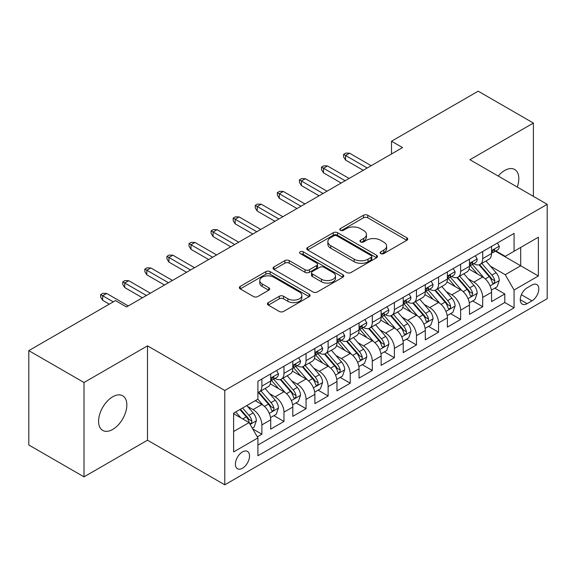 <?xml version="1.0" encoding="UTF-8"?>
<svg xmlns="http://www.w3.org/2000/svg" width="576" height="576" viewBox="0 0 576 576"><rect width="100%" height="100%" fill="white"/><g stroke="black" fill="none" stroke-linecap="round" stroke-linejoin="round"><path stroke-width="0.86" d="M380.758 253.584A2.146 1.238 0 0 0 383.789 253.584L406.822 240.286A3.067 1.771 0 0 0 407.722 239.033A3.067 1.771 0 0 0 406.822 237.78L367.805 215.258A3.067 1.771 0 0 0 363.47 215.258L340.438 228.55A2.146 1.238 0 0 0 339.811 229.428A2.146 1.238 0 0 0 340.438 230.306A2.146 1.238 0 0 0 343.476 230.306L346.457 228.586A9.806 5.666 0 0 1 360.324 228.586L363.578 230.458A9.806 5.666 0 0 1 366.451 234.468A9.806 5.666 0 0 1 363.578 238.471L360.598 240.192A2.146 1.238 0 0 0 359.971 241.063A2.146 1.238 0 0 0 360.598 241.942A2.146 1.238 0 0 0 363.629 241.942L366.61 240.221A9.806 5.666 0 0 1 380.484 240.221L383.738 242.1A9.806 5.666 0 0 1 386.611 246.103A9.806 5.666 0 0 1 383.738 250.106L380.758 251.827A2.146 1.238 0 0 0 380.124 252.706A2.146 1.238 0 0 0 380.758 253.584L380.758 251.827M112.716 429.422A19.987 11.542 120 0 0 125.77 411.811A19.987 11.542 120 0 0 122.71 395.798A19.987 11.542 120 0 0 112.716 396.785A19.987 11.542 120 0 0 99.655 414.396A19.987 11.542 120 0 0 102.722 430.416A19.987 11.542 120 0 0 112.716 429.422M517.248 187.034A19.987 11.542 120 0 0 514.685 169.488A19.987 11.542 120 0 0 504.691 170.482A19.987 11.542 120 0 0 498.204 176.047M242.453 468.245A9.994 5.767 120 0 0 248.983 459.439A9.994 5.767 120 0 0 247.45 451.433A9.994 5.767 120 0 0 242.453 451.93A9.994 5.767 120 0 0 235.922 460.735A9.994 5.767 120 0 0 237.456 468.742A9.994 5.767 120 0 0 242.453 468.245M268.308 302.609A3.067 1.771 0 0 0 267.415 303.854A3.067 1.771 0 0 0 268.308 305.107L279.259 311.429A3.067 1.771 0 0 0 283.594 311.429L309.168 296.662A3.067 1.771 0 0 0 310.068 295.409A3.067 1.771 0 0 0 309.168 294.156L270.151 271.634A3.067 1.771 0 0 0 265.817 271.634L240.242 286.402A3.067 1.771 0 0 0 239.342 287.654A3.067 1.771 0 0 0 240.242 288.9L253.462 296.539A3.067 1.771 0 0 0 257.796 296.539L268.747 290.218A3.067 1.771 0 0 0 269.64 288.965A3.067 1.771 0 0 0 268.747 287.712L262.188 283.932A8.201 4.738 0 0 1 259.783 280.584A8.201 4.738 0 0 1 264.845 276.206A8.201 4.738 0 0 1 273.787 277.236L299.47 292.061A8.201 4.738 0 0 1 301.874 295.409A8.201 4.738 0 0 1 296.813 299.786A8.201 4.738 0 0 1 287.878 298.757L283.594 296.287A3.067 1.771 0 0 0 279.259 296.287L268.308 302.609L268.308 305.107M147.499 345.852L84.01 382.507L28.8 350.633L28.8 444.982L84.01 476.856L147.499 440.201L224.784 484.819L224.784 390.47L147.499 345.852L147.499 440.201M533.398 196.358L533.398 123.055L469.908 159.71L547.2 204.329L224.784 390.47M533.398 123.055L478.188 91.181L391.514 141.221L391.514 153.972M28.8 350.633L115.474 300.593L126.518 306.965L402.559 147.593L391.514 141.221M346.673 272.506A3.067 1.771 0 0 0 351.007 272.506L376.582 257.738A3.067 1.771 0 0 0 377.482 256.493A3.067 1.771 0 0 0 376.582 255.24L337.565 232.711A3.067 1.771 0 0 0 333.23 232.711L307.656 247.478A3.067 1.771 0 0 0 306.756 248.731A3.067 1.771 0 0 0 307.656 249.984L346.673 272.506M301.032 254.045A2.146 1.238 0 0 1 303.206 254.347L303.206 251.798L342.878 274.702A3.067 1.771 0 0 1 343.771 275.947A3.067 1.771 0 0 1 342.878 277.2L317.297 291.967A3.067 1.771 0 0 1 312.962 291.967L273.946 269.446L273.946 266.94A3.067 1.771 0 0 0 273.053 268.193A3.067 1.771 0 0 0 273.946 269.446M273.946 266.94L284.897 260.618A3.067 1.771 0 0 1 289.231 260.618L305.05 269.755A3.067 1.771 0 0 0 309.384 269.755L316.649 265.565A3.067 1.771 0 0 0 317.549 264.312A3.067 1.771 0 0 0 316.649 263.059L300.175 253.548A2.146 1.238 0 0 1 299.549 252.677A2.146 1.238 0 0 1 300.874 251.532A2.146 1.238 0 0 1 303.206 251.798M257.306 436.853L261.886 434.203L252.72 428.918M247.507 406.397L253.051 409.601A12.492 7.214 60 0 1 261.886 424.901L270.72 419.796L270.72 429.106L283.968 421.459L273.924 415.656M269.59 393.646L275.134 396.85A12.492 7.214 60 0 1 283.968 412.15L292.802 407.052L292.802 416.354L306.05 408.708L296.006 402.905M291.672 380.902L297.223 384.098A12.492 7.214 60 0 1 306.05 399.398L314.885 394.301L314.885 403.61L328.133 395.957L318.089 390.154M313.762 368.15L319.306 371.347A12.492 7.214 60 0 1 328.133 386.647L336.967 381.55L336.967 390.859L350.222 383.206L340.171 377.41M335.844 355.399L341.388 358.603A12.492 7.214 60 0 1 350.222 373.903L359.05 368.798L359.05 378.108L372.305 370.462L362.254 364.658M357.926 342.648L363.47 345.852A12.492 7.214 60 0 1 372.305 361.152L381.132 356.054L381.132 365.357L394.387 357.71L384.336 351.907M380.009 329.904L385.553 333.101A12.492 7.214 60 0 1 394.387 348.401L403.222 343.303L403.222 352.606L416.47 344.959L406.418 339.156M402.091 317.153L407.635 320.35A12.492 7.214 60 0 1 416.47 335.65L425.304 330.552L425.304 339.862L438.552 332.208L428.501 326.405M424.174 304.402L429.718 307.606A12.492 7.214 60 0 1 438.552 322.906L447.386 317.801L447.386 327.11L460.634 319.457L450.583 313.661M446.256 291.65L451.8 294.854A12.492 7.214 60 0 1 460.634 310.154L469.469 305.05L469.469 314.359L482.717 306.713L482.717 297.403A12.492 7.214 -120 0 0 473.882 282.103L468.338 278.899M472.673 300.91L482.717 306.713M270.72 419.796A12.492 7.214 -120 0 0 261.886 404.496L255.262 400.673M292.802 407.052A12.492 7.214 -120 0 0 283.968 391.752L270.31 383.868M314.885 394.301A12.492 7.214 -120 0 0 306.05 379.001L292.399 371.117M336.967 381.55A12.492 7.214 -120 0 0 328.133 366.25L314.482 358.366M359.05 368.798A12.492 7.214 -120 0 0 350.222 353.498L336.564 345.614M381.132 356.054A12.492 7.214 -120 0 0 372.305 340.754L358.646 332.863M403.222 343.303A12.492 7.214 -120 0 0 394.387 328.003L380.729 320.119M425.304 330.552A12.492 7.214 -120 0 0 416.47 315.252L402.811 307.368M447.386 317.801A12.492 7.214 -120 0 0 438.552 302.501L424.894 294.617M469.469 305.05A12.492 7.214 -120 0 0 460.634 289.75L446.976 281.866M531.965 285.034L527.105 287.842A9.684 5.587 120 0 0 520.783 296.374A9.684 5.587 120 0 0 522.266 304.128A9.684 5.587 120 0 0 527.105 303.653L531.965 300.845A9.684 5.587 120 0 0 538.286 292.313A9.684 5.587 120 0 0 536.803 284.558A9.684 5.587 120 0 0 531.965 285.034M224.784 484.819L547.2 298.678L547.2 204.329M233.618 431.525L249.077 422.604L257.911 437.904L257.911 455.753L514.073 307.858L514.073 290.009L505.246 274.709L490.421 266.155M257.911 437.904L233.618 451.93L233.618 413.165L257.911 399.146L257.911 381.298L514.073 233.402L514.073 251.251L538.366 237.226L538.366 275.983L514.073 290.009M275.018 378.425L275.134 378.49A12.492 7.214 60 0 0 281.383 379.109L290.218 374.011A12.492 7.214 -120 0 0 292.802 368.287L292.802 361.152M297.101 365.674L297.223 365.738A12.492 7.214 60 0 0 303.466 366.358L312.3 361.26A12.492 7.214 -120 0 0 314.885 355.543L314.885 348.401M319.19 352.922L319.306 352.987A12.492 7.214 60 0 0 325.548 353.606L334.382 348.509A12.492 7.214 -120 0 0 336.967 342.792L336.967 335.65M341.273 340.171L341.388 340.243A12.492 7.214 60 0 0 347.63 340.862L356.465 335.758A12.492 7.214 -120 0 0 359.05 330.041L359.05 322.898M363.355 327.427L363.47 327.492A12.492 7.214 60 0 0 369.713 328.111L378.547 323.014A12.492 7.214 -120 0 0 381.132 317.29L381.132 310.154M385.438 314.676L385.553 314.741A12.492 7.214 60 0 0 391.795 315.36L400.63 310.262A12.492 7.214 -120 0 0 403.222 304.546L403.222 297.403M407.52 301.925L407.635 301.99A12.492 7.214 60 0 0 413.878 302.609L422.712 297.511A12.492 7.214 -120 0 0 425.304 291.794L425.304 284.652M429.602 289.174L429.718 289.246A12.492 7.214 60 0 0 435.967 289.865L444.794 284.76A12.492 7.214 -120 0 0 447.386 279.043L447.386 271.901M451.685 276.43L451.8 276.494A12.492 7.214 60 0 0 458.05 277.114L466.877 272.009A12.492 7.214 -120 0 0 469.469 266.292L469.469 259.157M257.911 445.046L504.799 302.501L504.799 293.962L491.551 301.608L491.551 292.306A12.492 7.214 -120 0 0 482.717 277.006L469.058 269.122M473.767 263.678L473.882 263.743A12.492 7.214 -120 0 0 480.132 264.362A12.492 7.214 -120 0 0 482.717 258.646L482.717 251.503M480.132 264.362L488.966 259.265A12.492 7.214 -120 0 0 491.551 253.541L491.551 246.406M261.886 379.001L261.886 386.136A12.492 7.214 60 0 1 259.301 391.86A12.492 7.214 60 0 1 257.911 392.364M259.301 391.86L268.135 386.755A12.492 7.214 -120 0 0 270.72 381.038L270.72 373.896M283.968 366.25L283.968 373.392A12.492 7.214 60 0 1 281.383 379.109M306.05 353.498L306.05 360.641A12.492 7.214 60 0 1 303.466 366.358M328.133 340.747L328.133 347.89A12.492 7.214 60 0 1 325.548 353.606M350.222 328.003L350.222 335.138A12.492 7.214 60 0 1 347.63 340.862M372.305 315.252L372.305 322.394A12.492 7.214 60 0 1 369.713 328.111M394.387 302.501L394.387 309.643A12.492 7.214 60 0 1 391.795 315.36M416.47 289.75L416.47 296.892A12.492 7.214 60 0 1 413.878 302.609M438.552 277.006L438.552 284.141A12.492 7.214 60 0 1 435.967 289.865M460.634 264.254L460.634 271.397A12.492 7.214 60 0 1 458.05 277.114M460.634 310.154L460.634 319.457M438.552 322.906L438.552 332.208M416.47 335.65L416.47 344.959M394.387 348.401L394.387 357.71M372.305 361.152L372.305 370.462M350.222 373.903L350.222 383.206M328.133 386.647L328.133 395.957M306.05 399.398L306.05 408.708M283.968 412.15L283.968 421.459M261.886 424.901L261.886 434.203M249.077 422.604L233.618 413.676M505.246 274.709L520.697 265.781L520.697 247.428L538.366 237.226M495.41 251.179L538.366 275.983M495.85 250.927L505.246 256.349L514.073 251.251M84.01 382.507L84.01 476.856M494.755 288.158L504.799 293.962M504.799 302.501L514.073 307.858M381.614 253.886L383.738 252.655A9.806 5.666 0 0 0 386.611 248.652L386.611 246.103M366.451 234.468L366.451 237.017A9.806 5.666 0 0 1 363.578 241.02L361.454 242.244M406.778 240.307L367.805 217.807A3.067 1.771 0 0 0 363.47 217.807L341.294 230.609M376.546 257.767L337.565 235.26A3.067 1.771 0 0 0 333.23 235.26L307.692 250.006M371.167 257.364A2.146 1.238 0 0 0 371.794 256.493A2.146 1.238 0 0 0 371.167 255.614L336.917 235.843A2.146 1.238 0 0 0 333.878 235.843L330.739 237.658A9.806 5.666 0 0 0 327.866 241.661A9.806 5.666 0 0 0 330.739 245.664L354.146 259.178A9.806 5.666 0 0 0 368.021 259.178L371.167 257.364L371.167 259.913A2.146 1.238 0 0 0 371.794 259.042L371.794 256.493M327.866 241.661L327.866 244.21A9.806 5.666 0 0 0 330.739 248.213L330.739 245.664M371.167 259.913L368.021 261.734A9.806 5.666 0 0 1 354.146 261.734L330.739 248.213M273.989 269.467L284.897 263.167L284.897 260.618M317.549 264.312L317.549 266.861A3.067 1.771 0 0 1 316.649 268.114L309.384 272.304A3.067 1.771 0 0 1 305.05 272.304L289.231 263.167A3.067 1.771 0 0 0 284.897 263.167M303.206 254.347L342.835 277.229M321.473 279.238A8.201 4.738 0 0 0 330.408 280.26A8.201 4.738 0 0 0 335.47 275.89A8.201 4.738 0 0 0 333.072 272.542L324.022 267.314A3.067 1.771 0 0 0 319.687 267.314L312.422 271.505A3.067 1.771 0 0 0 311.522 272.758A3.067 1.771 0 0 0 312.422 274.01L321.473 279.238L321.473 281.786A8.201 4.738 0 0 0 330.408 282.809A8.201 4.738 0 0 0 335.47 278.438L335.47 275.89M311.522 272.758L311.522 275.306A3.067 1.771 0 0 0 312.422 276.559L312.422 274.01M321.473 281.786L312.422 276.559M301.874 295.409L301.874 297.958A8.201 4.738 0 0 1 296.813 302.335A8.201 4.738 0 0 1 287.878 301.306L283.594 298.836A3.067 1.771 0 0 0 279.259 298.836L268.351 305.136M259.783 280.584L259.783 283.133A8.201 4.738 0 0 0 262.188 286.481L262.188 283.932M268.704 290.239L262.188 286.481M309.132 296.683L270.151 274.183A3.067 1.771 0 0 0 265.817 274.183L240.278 288.929M491.364 290.117L497.074 286.819L499.277 280.447A8.273 4.781 -120 0 0 496.058 272.678L485.964 260.993M483.948 277.812L472.414 264.463M477.382 273.924L470.693 266.177A19.829 11.448 -120 0 0 470.074 265.486M479.002 264.809L489.211 276.624A8.273 4.781 60 0 1 492.163 282.326L492.761 283.313L493.884 283.154L494.633 282.24L494.813 280.8A8.273 4.781 -120 0 0 491.861 275.098L481.774 263.412M479.606 264.622L490.572 277.315A4.219 2.434 60 0 1 491.63 278.964L494.813 280.8M497.405 243.029L499.277 246.276A8.273 4.781 60 0 1 497.563 249.941L493.373 252.36A8.273 4.781 -120 0 0 494.813 250.452L494.64 249.718L493.603 249.926L492.163 251.986A8.273 4.781 60 0 1 491.551 253.159M491.825 252.749L491.861 252.749A8.273 4.781 -120 0 0 493.373 252.36M367.222 167.998L345.578 155.498L345.578 160.092L343.591 156.902L343.591 154.354L345.578 155.498L349.56 153.202L371.196 165.701M345.578 160.092L363.247 170.287M343.591 154.354L345.802 153.079L349.56 153.202M469.282 302.868L474.991 299.57L477.194 293.198A8.273 4.781 -120 0 0 473.976 285.422L463.882 273.744M461.858 290.563L450.331 277.207M455.299 286.675L448.603 278.921A19.829 11.448 -120 0 0 447.991 278.237M456.919 277.56L467.129 289.375A8.273 4.781 60 0 1 470.081 295.078L470.678 296.057L471.802 295.898L472.73 293.551A8.273 4.781 -120 0 0 469.778 287.849L459.684 276.163M457.524 277.366L468.49 290.066A4.219 2.434 60 0 1 469.548 291.715L472.73 293.551M447.199 315.612L452.909 312.322L455.112 305.942A8.273 4.781 -120 0 0 451.886 298.174L441.799 286.495M439.776 303.307L428.249 289.958M433.217 299.419L426.521 291.672A19.829 11.448 -120 0 0 425.909 290.981M434.837 290.311L445.046 302.126A8.273 4.781 60 0 1 447.998 307.829L448.596 308.808L449.712 308.65L450.461 307.742L450.648 306.295A8.273 4.781 -120 0 0 447.696 300.6L437.602 288.914M435.442 290.117L446.407 302.81A4.219 2.434 60 0 1 447.466 304.466L450.648 306.295M425.117 328.363L430.819 325.073L433.03 318.694A8.273 4.781 -120 0 0 429.804 310.925L419.717 299.239M417.694 316.058L406.166 302.71M411.134 312.17L404.438 304.423A19.829 11.448 -120 0 0 403.826 303.732M412.754 303.062L422.964 314.878A8.273 4.781 60 0 1 425.909 320.58L426.514 321.559L427.63 321.401L428.378 320.494L428.558 319.046A8.273 4.781 -120 0 0 425.614 313.344L415.519 301.666M413.359 302.868L424.325 315.562A4.219 2.434 60 0 1 425.383 317.21L428.558 319.046M403.034 341.114L408.737 337.817L410.947 331.445A8.273 4.781 -120 0 0 407.722 323.676L397.634 311.99M395.611 328.81L384.084 315.461M389.052 324.922L382.356 317.174A19.829 11.448 -120 0 0 381.744 316.483M390.672 315.806L400.882 327.629A8.273 4.781 60 0 1 403.826 333.324L404.431 334.31L405.547 334.152L406.296 333.238L406.476 331.798A8.273 4.781 -120 0 0 403.531 326.095L393.437 314.417M391.27 315.619L402.235 328.313A4.219 2.434 60 0 1 403.301 329.962L406.476 331.798M475.322 255.773L477.194 259.027A8.273 4.781 60 0 1 475.481 262.685L471.29 265.111A8.273 4.781 -120 0 0 472.73 263.203L472.55 262.469L471.521 262.678L470.081 264.737A8.273 4.781 60 0 1 469.469 265.91M469.742 265.5L469.778 265.5A8.273 4.781 -120 0 0 471.29 265.111M345.139 180.742L323.496 168.25L323.496 172.836L321.509 169.654L321.509 167.105L323.496 168.25L327.47 165.953L349.114 178.452M323.496 172.836L341.165 183.038M321.509 167.105L323.719 165.83L327.47 165.953M453.24 268.524L455.112 271.778A8.273 4.781 60 0 1 453.398 275.436L449.201 277.862A8.273 4.781 -120 0 0 450.648 275.954L450.468 275.22L449.438 275.422L447.998 277.481A8.273 4.781 60 0 1 447.386 278.662M447.66 278.244L447.696 278.244A8.273 4.781 -120 0 0 449.201 277.862M323.057 193.493L301.414 181.001L301.414 185.587L299.426 182.405L299.426 179.849L301.414 181.001L305.388 178.704L327.031 191.196M301.414 185.587L319.082 195.79M299.426 179.849L301.637 178.574L305.388 178.704M431.15 281.275L433.03 284.522A8.273 4.781 60 0 1 431.316 288.187L427.118 290.606A8.273 4.781 -120 0 0 428.558 288.706L428.386 287.971L427.356 288.173L425.909 290.232A8.273 4.781 60 0 1 425.304 291.413M425.578 290.995L425.614 290.995A8.273 4.781 -120 0 0 427.118 290.606M300.974 206.244L279.331 193.752L279.331 198.338L277.344 195.149L277.344 192.6L279.331 193.752L283.306 191.455L304.949 203.947M279.331 198.338L297 208.541M277.344 192.6L279.554 191.326L283.306 191.455M409.068 294.026L410.947 297.274A8.273 4.781 60 0 1 409.234 300.938L405.036 303.358A8.273 4.781 -120 0 0 406.476 301.45L406.303 300.715L405.266 300.924L403.826 302.983A8.273 4.781 60 0 1 403.222 304.157M403.495 303.746L403.531 303.746A8.273 4.781 -120 0 0 405.036 303.358M278.892 218.995L257.249 206.496L257.249 211.09L255.262 207.9L255.262 205.351L257.249 206.496L261.223 204.206L282.866 216.698M257.249 211.09L274.918 221.285M255.262 205.351L257.472 204.077L261.223 204.206M380.952 353.866L386.654 350.568L388.865 344.196A8.273 4.781 -120 0 0 385.639 336.42L375.552 324.742M373.529 341.561L361.994 328.205M366.97 337.673L360.274 329.926A19.829 11.448 -120 0 0 359.662 329.234M368.59 328.558L378.792 340.373A8.273 4.781 60 0 1 381.744 346.075L382.349 347.054L383.465 346.903L384.214 345.989L384.394 344.549A8.273 4.781 -120 0 0 381.442 338.846L371.354 327.161M369.187 328.363L380.153 341.064A4.219 2.434 60 0 1 381.218 342.713L384.394 344.549M386.986 306.77L388.865 310.025A8.273 4.781 60 0 1 387.151 313.682L382.954 316.109A8.273 4.781 -120 0 0 384.394 314.201L384.221 313.466L383.184 313.675L381.744 315.734A8.273 4.781 60 0 1 381.132 316.908M381.413 316.498L381.442 316.498A8.273 4.781 -120 0 0 382.954 316.109M256.81 231.739L235.166 219.247L235.166 223.841L233.179 220.651L233.179 218.102L235.166 219.247L239.141 216.95L260.784 229.45M235.166 223.841L252.835 234.036M233.179 218.102L235.39 216.828L239.141 216.95M358.87 366.61L364.572 363.319L366.782 356.94A8.273 4.781 -120 0 0 363.557 349.171L353.47 337.493M351.446 354.305L339.912 340.956M344.887 350.424L338.191 342.67A19.829 11.448 -120 0 0 337.579 341.978M346.507 341.309L356.71 353.124A8.273 4.781 60 0 1 359.662 358.826L360.266 359.806L361.382 359.647L362.131 358.74L362.311 357.293A8.273 4.781 -120 0 0 359.359 351.598L349.272 339.912M347.105 341.114L358.07 353.815A4.219 2.434 60 0 1 359.136 355.464L362.311 357.293M364.903 319.522L366.782 322.776A8.273 4.781 60 0 1 365.069 326.434L360.871 328.86A8.273 4.781 -120 0 0 362.311 326.952L362.138 326.218L361.102 326.426L359.662 328.478A8.273 4.781 60 0 1 359.05 329.659M359.33 329.249L359.359 329.249A8.273 4.781 -120 0 0 360.871 328.86M234.727 244.49L213.084 231.998L213.084 236.585L211.097 233.402L211.097 230.846L213.084 231.998L217.058 229.702L238.702 242.194M213.084 236.585L230.753 246.787M211.097 230.846L213.307 229.572L217.058 229.702M336.78 379.361L342.49 376.07L344.7 369.691A8.273 4.781 -120 0 0 341.474 361.922L331.387 350.237M329.364 367.056L317.83 353.707M322.798 363.168L316.109 355.421A19.829 11.448 -120 0 0 315.497 354.73M324.425 354.06L334.627 365.875A8.273 4.781 60 0 1 337.579 371.578L338.184 372.557L339.3 372.398L340.049 371.491L340.229 370.044A8.273 4.781 -120 0 0 337.277 364.342L327.19 352.663M325.022 353.866L335.988 366.559A4.219 2.434 60 0 1 337.054 368.208L340.229 370.044M342.821 332.273L344.7 335.52A8.273 4.781 60 0 1 342.986 339.185L338.789 341.604A8.273 4.781 -120 0 0 340.229 339.703L340.056 338.969L339.019 339.17L337.579 341.23A8.273 4.781 60 0 1 336.967 342.41M337.248 341.993L337.277 341.993A8.273 4.781 -120 0 0 338.789 341.604M212.645 257.242L191.002 244.75L191.002 249.336L189.014 246.146L189.014 243.598L191.002 244.75L194.976 242.453L216.619 254.945M191.002 249.336L208.663 259.538M189.014 243.598L191.218 242.323L194.976 242.453M314.698 392.112L320.407 388.814L322.618 382.442A8.273 4.781 -120 0 0 319.392 374.674L309.305 362.988M307.282 379.807L295.747 366.458M300.715 375.919L294.026 368.172A19.829 11.448 -120 0 0 293.407 367.481M302.342 366.811L312.545 378.626A8.273 4.781 60 0 1 315.497 384.322L316.102 385.308L317.218 385.15L317.966 384.235L318.146 382.795A8.273 4.781 -120 0 0 315.194 377.093L305.107 365.414M302.94 366.617L313.906 379.31A4.219 2.434 60 0 1 314.971 380.959L318.146 382.795M320.738 345.024L322.618 348.271A8.273 4.781 60 0 1 320.904 351.936L316.706 354.355A8.273 4.781 -120 0 0 318.146 352.447L317.974 351.713L316.937 351.922L315.497 353.981A8.273 4.781 60 0 1 314.885 355.162M315.166 354.744L315.194 354.744A8.273 4.781 -120 0 0 316.706 354.355M190.555 269.993L168.919 257.494L168.919 262.087L166.932 258.898L166.932 256.349L168.919 257.494L172.894 255.204L194.53 267.696M168.919 262.087L186.581 272.282M166.932 256.349L169.135 255.074L172.894 255.204M292.615 404.863L298.325 401.566L300.528 395.194A8.273 4.781 -120 0 0 297.31 387.418L287.215 375.739M285.199 392.558L273.665 379.202M278.633 388.67L271.944 380.923A19.829 11.448 -120 0 0 271.325 380.232M280.26 379.555L290.462 391.37A8.273 4.781 60 0 1 293.414 397.073L294.012 398.052L295.135 397.901L295.884 396.986L296.064 395.546A8.273 4.781 -120 0 0 293.112 389.844L283.025 378.158M280.858 379.368L291.823 392.062A4.219 2.434 60 0 1 292.889 393.71L296.064 395.546M298.656 357.768L300.528 361.022A8.273 4.781 60 0 1 298.822 364.687L294.624 367.106A8.273 4.781 -120 0 0 296.064 365.198L295.891 364.464L294.854 364.673L293.414 366.732A8.273 4.781 60 0 1 292.802 367.906M293.076 367.495L293.112 367.495A8.273 4.781 -120 0 0 294.624 367.106M168.473 282.737L146.837 270.245L146.837 274.838L144.85 271.649L144.85 269.1L146.837 270.245L150.811 267.948L172.447 280.447M146.837 274.838L164.498 285.034M144.85 269.1L147.053 267.826L150.811 267.948M270.533 417.614L276.242 414.317L278.446 407.938A8.273 4.781 -120 0 0 275.227 400.169L265.133 388.49M263.117 405.31L257.832 399.19M256.55 401.422L255.694 400.428M258.178 392.306L268.38 404.122A8.273 4.781 60 0 1 271.332 409.824L271.93 410.803L273.053 410.645L273.802 409.738L273.982 408.29A8.273 4.781 -120 0 0 271.03 402.595L260.942 390.91M258.775 392.112L269.741 404.813A4.219 2.434 60 0 1 270.799 406.462L273.982 408.29M276.574 370.519L278.446 373.774A8.273 4.781 60 0 1 276.732 377.431L272.542 379.858A8.273 4.781 -120 0 0 273.982 377.95L273.809 377.215L272.772 377.424L271.332 379.476A8.273 4.781 60 0 1 270.72 380.657M270.994 380.246L271.03 380.246A8.273 4.781 -120 0 0 272.542 379.858M146.39 295.488L124.754 282.996L124.754 287.582L122.76 284.4L122.76 281.851L124.754 282.996L128.729 280.699L150.365 293.198M124.754 287.582L142.416 297.785M122.76 281.851L124.97 280.57L128.729 280.699M252.281 428.148L254.16 427.068L256.363 420.689A8.273 4.781 -120 0 0 253.145 412.92L246.787 405.562M240.862 417.859L235.75 411.941M234.468 414.166L233.618 413.186M239.947 409.514L246.298 416.873A8.273 4.781 60 0 1 249.25 422.575L249.847 423.554L250.97 423.396L251.719 422.489L251.899 421.042A8.273 4.781 -120 0 0 248.947 415.339L242.597 407.988M240.458 409.219L247.658 417.557A4.219 2.434 60 0 1 248.717 419.206L251.899 421.042M113.27 301.867L102.665 295.747L102.665 300.334L100.678 297.144L100.678 294.595L102.665 295.747L106.646 293.45L128.282 305.942M102.665 300.334L109.296 304.157M100.678 294.595L102.888 293.321L106.646 293.45M253.051 409.601L261.886 404.496M275.134 396.85L283.968 391.752M297.223 384.098L306.05 379.001M319.306 371.347L328.133 366.25M341.388 358.603L350.222 353.498M363.47 345.852L372.305 340.754M385.553 333.101L394.387 328.003M407.635 320.35L416.47 315.252M429.718 307.606L438.552 302.501M451.8 294.854L460.634 289.75M473.882 282.103L482.717 277.006M482.717 258.646L491.551 253.541M261.886 386.136L270.72 381.038M283.968 373.392L292.802 368.287M306.05 360.641L314.885 355.543M328.133 347.89L336.967 342.792M350.222 335.138L359.05 330.041M372.305 322.394L381.132 317.29M394.387 309.643L403.222 304.546M416.47 296.892L425.304 291.794M438.552 284.141L447.386 279.043M460.634 271.397L469.469 266.292M482.717 297.403L491.551 292.306M521.374 294.732L531.965 300.845M520.258 299.7L527.105 303.653M383.738 252.655L383.738 250.106M360.598 241.942L360.598 240.192M363.578 241.02L363.578 238.471M340.438 230.306L340.438 228.55M363.47 217.807L363.47 215.258M367.805 217.807L367.805 215.258M406.822 240.286L406.822 237.78M307.656 249.984L307.656 247.478M333.23 235.26L333.23 232.711M337.565 235.26L337.565 232.711M376.582 257.738L376.582 255.24M354.146 261.734L354.146 259.178M368.021 261.734L368.021 259.178M289.231 263.167L289.231 260.618M305.05 272.304L305.05 269.755M309.384 272.304L309.384 269.755M316.649 268.114L316.649 265.565M342.878 277.2L342.878 274.702M279.259 298.836L279.259 296.287M283.594 298.836L283.594 296.287M287.878 301.306L287.878 298.757M268.747 290.218L268.747 287.712M240.242 288.9L240.242 286.402M265.817 274.183L265.817 271.634M270.151 274.183L270.151 271.634M309.168 296.662L309.168 294.156M490.104 285.869L499.226 280.606M491.861 275.098L496.058 272.678M485.266 278.906L489.211 276.624M499.226 246.182L491.551 250.61M493.74 249.84L494.813 250.452M468.022 298.62L477.144 293.357M469.778 287.849L473.976 285.422M463.183 291.658L467.129 289.375M445.939 311.371L455.062 306.108M447.696 300.6L451.886 298.174M441.094 304.409L445.046 302.126M423.857 324.122L432.972 318.852M425.614 313.344L429.804 310.925M419.011 317.153L422.964 314.878M401.767 336.874L410.89 331.603M403.531 326.095L407.722 323.676M396.929 329.904L400.882 327.629M477.144 258.934L469.469 263.362M471.658 262.584L472.73 263.203M455.062 271.678L447.386 276.113M449.575 275.335L450.648 275.954M432.972 284.429L425.304 288.857M427.493 288.086L428.558 288.706M410.89 297.18L403.222 301.608M405.41 300.838L406.476 301.45M379.685 349.618L388.807 344.354M381.442 338.846L385.639 336.42M374.846 342.655L378.792 340.373M388.807 309.931L381.132 314.359M383.328 313.582L384.394 314.201M357.602 362.369L366.725 357.106M359.359 351.598L363.557 349.171M352.764 355.406L356.71 353.124M366.725 322.675L359.05 327.11M361.246 326.333L362.311 326.952M335.52 375.12L344.642 369.85M337.277 364.342L341.474 361.922M330.682 368.15L334.627 365.875M344.642 335.426L336.967 339.862M339.163 339.084L340.229 339.703M313.438 387.871L322.56 382.601M315.194 377.093L319.392 374.674M308.599 380.902L312.545 378.626M322.56 348.178L314.885 352.606M317.081 351.835L318.146 352.447M291.355 400.615L300.478 395.352M293.112 389.844L297.31 387.418M286.517 393.653L290.462 391.37M300.478 360.929L292.802 365.357M294.991 364.586L296.064 365.198M269.273 413.366L278.395 408.103M271.03 402.595L275.227 400.169M264.434 406.404L268.38 404.122M278.395 373.68L270.72 378.108M272.909 377.33L273.982 377.95M250.128 424.418L256.313 420.847M248.947 415.339L253.145 412.92M242.726 418.932L246.298 416.873"/></g></svg>
